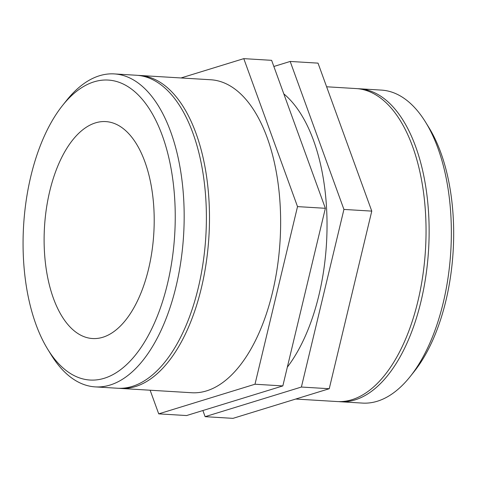 <?xml version="1.0" encoding="UTF-8"?>
<svg xmlns="http://www.w3.org/2000/svg" width="477" height="477" viewBox="0 0 477 477"><rect width="100%" height="100%" fill="white"/><g stroke="black" fill="none" stroke-linecap="round" stroke-linejoin="round"><path stroke-width="0.72" d="M47.73 349.253L51.122 354.763A156.778 78.961 -86.5 0 0 95.299 386.895A156.778 78.961 -86.5 0 0 183.597 235.179A156.778 78.961 -86.5 0 0 114.265 73.911A156.778 78.961 -86.5 0 0 66.536 100.474L62.499 105.536A150.261 75.682 93.5 0 1 161.464 133.333A150.261 75.682 93.5 0 1 149.325 333.614A150.261 75.682 93.5 0 1 47.73 349.253A150.261 75.682 93.5 0 1 31.22 174.713A150.261 75.682 93.5 0 1 62.499 105.536M50.025 190.031A108.673 54.736 -86.5 0 0 92.586 338.539A108.673 54.736 -86.5 0 0 148.293 270.095A108.673 54.736 -86.5 0 0 105.733 121.593A108.673 54.736 -86.5 0 0 50.025 190.031M95.299 386.895L117.515 388.242A156.778 78.961 -86.5 0 0 205.82 236.526A156.778 78.961 -86.5 0 0 136.482 75.259L114.265 73.911M243.783 58.641L271.622 60.329L325.368 208.3L282.837 385.917L254.992 384.229L297.523 206.613L243.783 58.641L181.016 77.96M325.368 208.3L297.523 206.613M150.13 390.222L158.716 413.863L254.992 384.229M282.837 385.917L186.561 415.55L158.716 413.863M119.065 388.308A156.778 78.961 -86.5 0 0 120.609 388.433A156.778 78.961 -86.5 0 0 208.914 236.717A156.778 78.961 -86.5 0 0 139.576 75.449A156.778 78.961 -86.5 0 0 138.026 75.384M120.609 388.433L191.766 392.744A156.778 78.961 -86.5 0 0 280.065 241.028A156.778 78.961 -86.5 0 0 210.733 79.76L139.576 75.449M410.214 376.526L414.245 371.464A150.261 75.682 -86.5 0 0 429.014 127.747L425.621 122.237A156.778 78.961 93.5 0 1 410.214 376.526A156.778 78.961 93.5 0 1 362.484 403.089L340.262 401.741A156.778 78.961 -86.5 0 0 428.561 250.026A156.778 78.961 -86.5 0 0 359.229 88.758A156.778 78.961 -86.5 0 0 357.678 88.692M359.229 88.758L381.451 90.105A156.778 78.961 93.5 0 1 425.621 122.237M338.718 401.616A156.778 78.961 -86.5 0 0 340.262 401.741M343.929 209.427L301.398 387.038L329.243 388.725L371.774 211.114L318.028 63.137L290.183 61.45L343.929 209.427L371.774 211.114M273.858 66.476L290.183 61.45M301.398 387.038L205.122 416.671L232.967 418.359L329.243 388.725M205.122 416.671L202.886 410.524M295.728 399.04L337.167 401.551A156.778 78.961 -86.5 0 0 425.472 249.835A156.778 78.961 -86.5 0 0 356.134 88.567L326.614 86.778M287.327 367.165A156.778 78.961 -86.5 0 0 327.013 221.185A156.778 78.961 -86.5 0 0 283.809 93.88"/></g></svg>
